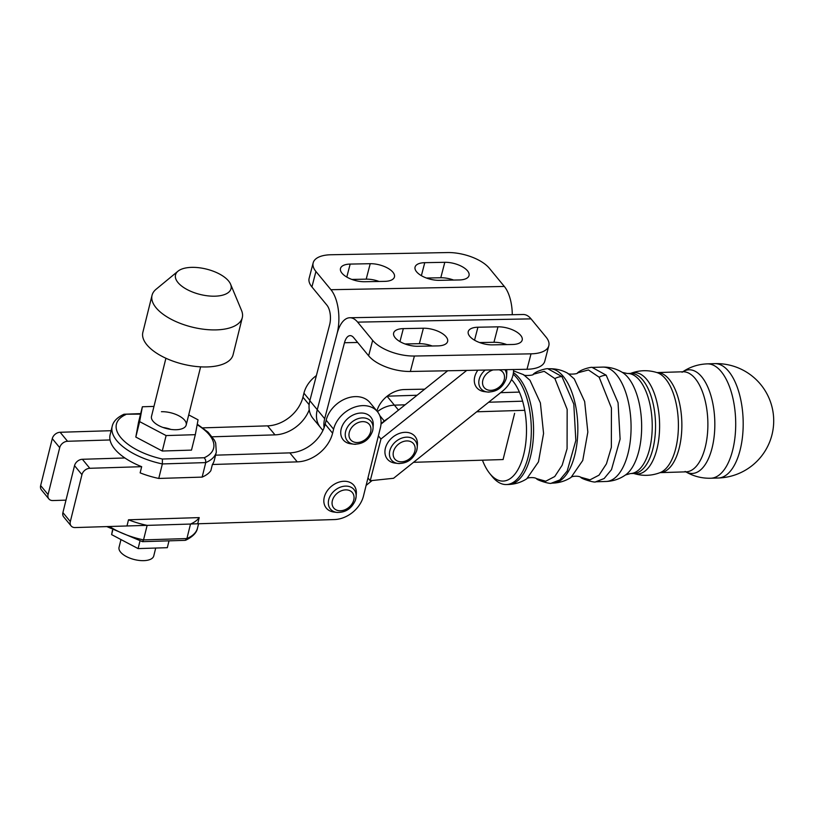 <?xml version="1.0" encoding="UTF-8"?>
<svg xmlns="http://www.w3.org/2000/svg" width="813" height="813" viewBox="0 0 813 813"><rect width="100%" height="100%" fill="white"/><g stroke="black" fill="none" stroke-linecap="round" stroke-linejoin="round"><path stroke-width="1.22" d="M155.71 548.043L153.759 555.94A17.876 8.171 -166.1 0 1 139.236 560.442A17.876 8.171 -166.1 0 1 120.588 552.129A17.876 8.171 -166.1 0 1 119.044 547.342L120.974 539.558M230.587 284.225L241.532 310.454A46.483 21.229 -166.1 0 1 242.284 317.659L233.097 354.712A46.483 21.229 -166.1 0 1 195.344 366.399A46.483 21.229 -166.1 0 1 146.868 344.793A46.483 21.229 -166.1 0 1 142.854 332.344L152.041 295.292A46.483 21.229 -166.1 0 1 156.066 289.276L177.996 271.186A28.607 13.069 -166.1 0 1 203.291 268.402A28.607 13.069 -166.1 0 1 228.585 280.993A28.607 13.069 -166.1 0 1 230.587 284.225A28.607 13.069 -166.1 0 1 212.244 296.176A28.607 13.069 -166.1 0 1 177.986 282.558A28.607 13.069 -166.1 0 1 177.996 271.186M242.284 317.659A46.483 21.229 -166.1 0 1 204.53 329.346A46.483 21.229 -166.1 0 1 156.055 307.741A46.483 21.229 -166.1 0 1 152.041 295.292M416.703 450.534A15.295 11.585 140.5 0 0 417.221 447.648L417.425 444.579A17.876 13.547 140.5 0 0 405.697 432.323A17.876 13.547 140.5 0 0 385.84 446.713A17.876 13.547 140.5 0 0 394.955 463.095L398.004 463.481A15.295 11.585 140.5 0 0 399.478 463.583M372.628 430.829A15.295 11.585 140.5 0 0 373.035 428.36L373.238 425.29A17.876 13.547 140.5 0 0 361.023 413.034A17.876 13.547 140.5 0 0 341.562 427.668A17.876 13.547 140.5 0 0 350.769 443.807L353.818 444.193A15.295 11.585 140.5 0 0 355.708 444.284M513.552 369.529A25.427 19.268 -39.5 0 1 502.302 391.317L393.573 478.278L370.23 480.737L367.954 477.973M447.689 370.769L381.002 424.101M370.23 480.737L380.962 439.01L378.38 435.88M380.962 439.01L466.733 370.413M385.372 407.079A25.427 19.268 -39.5 0 1 394.396 405.148A25.427 19.268 140.5 0 0 385.372 407.079A25.427 19.268 140.5 0 0 377.425 411.652A25.427 19.268 -39.5 0 1 385.372 407.079M522.617 401.185L488.654 402.232L522.617 401.185M398.492 410.118L394.396 405.148L405.118 404.813L394.396 405.148L387.069 396.256M519.395 392.09L500.605 392.669M417.069 395.25L387.171 396.175A25.03 18.963 140.5 0 0 376.886 411.002M379.752 415.534L384.285 421.032A25.427 19.268 -39.5 0 1 388.421 418.167M384.285 421.032L381.033 423.664M366.114 485.402L372.1 480.544M413.532 462.312L503.156 459.548M524.731 410.311L476.692 411.795M197.153 424.742A50.06 22.866 -166.1 0 1 204.236 457.739L205.618 459.894L205.74 462.597L202.142 477.109A53.638 24.502 13.9 0 0 210.852 470.676L212.386 464.497L297.253 461.875A32.185 24.39 140.5 0 0 319.397 453.115A32.185 24.39 140.5 0 0 332.598 433.207L333.594 429.193A26.463 20.051 -39.5 0 1 353.157 407.689A26.463 20.051 -39.5 0 1 377.425 411.652A26.463 20.051 -39.5 0 1 380.403 427.75L363.492 495.991A26.463 20.051 -39.5 0 1 352.629 512.363A26.463 20.051 -39.5 0 1 334.428 519.558L190.608 523.999M377.425 411.652L370.006 402.648A26.463 20.051 140.5 0 0 345.738 398.685A26.463 20.051 140.5 0 0 326.176 420.189L325.19 424.203A32.185 24.39 -39.5 0 1 311.979 444.111A32.185 24.39 -39.5 0 1 289.834 452.871L215.567 455.168M124.887 457.973L82.387 459.284A7.154 5.417 140.5 0 0 77.469 461.225A7.154 5.417 140.5 0 0 74.532 465.656L62.906 512.586A7.154 5.417 140.5 0 0 63.678 516.895A7.154 5.417 140.5 0 0 63.709 516.936A7.154 5.417 140.5 0 0 63.739 516.977M146.96 525.35L75.111 527.566A7.154 5.417 -39.5 0 1 71.127 525.94A7.154 5.417 -39.5 0 1 71.087 525.899A7.154 5.417 -39.5 0 1 70.325 521.59L81.95 474.66A7.154 5.417 -39.5 0 1 84.887 470.229A7.154 5.417 -39.5 0 1 89.806 468.288L141.665 466.682L140.141 472.861A53.638 24.502 13.9 0 0 158.759 478.451L162.356 463.938L205.74 462.597A53.638 24.502 13.9 0 0 216.319 452.15L215.689 443.055L214.368 440.118L208.128 432.221L197.254 424.173M212.234 436.805L274.997 434.864A32.185 24.39 140.5 0 0 297.141 426.103A32.185 24.39 140.5 0 0 309.245 409.732M316.389 375.586A26.463 20.051 140.5 0 0 303.93 393.177L302.934 397.191A32.185 24.39 -39.5 0 1 289.723 417.099A32.185 24.39 -39.5 0 1 267.579 425.86L202.874 427.862M111.117 430.697L60.142 432.272A7.154 5.417 140.5 0 0 55.213 434.213A7.154 5.417 140.5 0 0 52.286 438.634L40.65 485.574A7.154 5.417 140.5 0 0 41.422 489.883A7.154 5.417 140.5 0 0 41.453 489.924A7.154 5.417 140.5 0 0 41.493 489.965M65.985 500.147L52.865 500.554A7.154 5.417 -39.5 0 1 48.871 498.928A7.154 5.417 -39.5 0 1 48.841 498.887A7.154 5.417 -39.5 0 1 48.069 494.578L59.705 447.648A7.154 5.417 -39.5 0 1 62.631 443.217A7.154 5.417 -39.5 0 1 67.55 441.276L110.05 439.955M349.803 317.751L523.196 314.499A32.185 15.183 88.9 0 1 531.041 318.869L546.051 337.09A32.185 14.512 -165.4 0 1 548.816 345.738A32.185 14.512 -165.4 0 1 547.179 348.706A32.185 14.512 -165.4 0 1 531.031 353.838L414.386 356.023A32.185 14.512 -165.4 0 1 390.413 351.653A32.185 14.512 -165.4 0 1 372.659 340.352L357.649 322.131A32.185 15.183 -91.1 0 0 349.803 317.751A32.185 15.183 -91.1 0 0 339.204 327.476A32.185 15.183 -91.1 0 0 337.06 333.726L317.263 409.701A28.607 21.677 140.5 0 0 320.098 427.038A28.607 21.677 140.5 0 0 320.403 427.414A28.607 21.677 -39.5 0 1 320.098 427.038A28.607 21.677 -39.5 0 1 317.263 409.701L309.844 400.697A28.607 21.677 140.5 0 0 312.68 418.034A28.607 21.677 140.5 0 0 312.985 418.41L322.913 430.463M324.082 427.74A28.607 21.677 -39.5 0 1 324.682 418.705L317.263 409.701L337.06 333.726A32.185 15.183 88.9 0 0 338.411 326.511A32.185 15.183 88.9 0 0 330.942 289.713L315.932 271.501A32.185 14.512 -165.4 0 1 313.168 262.853A32.185 14.512 -165.4 0 1 314.804 259.875A32.185 14.512 -165.4 0 1 330.952 254.754L447.597 252.558A32.185 14.512 -165.4 0 1 471.57 256.938A32.185 14.512 -165.4 0 1 489.324 268.239L504.334 286.461L330.942 289.713M531.031 353.838L527.007 369.275A32.185 14.512 14.6 0 0 543.155 364.153A32.185 14.512 14.6 0 0 544.791 361.185L548.816 345.738M372.659 340.352L368.635 355.799A32.185 14.512 14.6 0 0 386.388 367.1A32.185 14.512 14.6 0 0 410.362 371.47L414.386 356.023M423.38 328.239A17.52 7.896 -165.4 0 1 446.093 336.775A17.52 7.896 -165.4 0 1 447.607 341.48A17.52 7.896 -165.4 0 1 437.922 345.891L417.872 346.267A17.52 7.896 -165.4 0 1 400.626 341.978A17.52 7.896 -165.4 0 1 393.644 333.025A17.52 7.896 -165.4 0 1 403.329 328.615L423.38 328.239L419.356 343.686L404.996 343.96M432.231 346.003A17.52 7.896 14.6 0 0 419.356 343.686M497.973 326.836A17.52 7.896 -165.4 0 1 520.686 335.373A17.52 7.896 -165.4 0 1 522.19 340.078A17.52 7.896 -165.4 0 1 512.505 344.488L492.454 344.864A17.52 7.896 -165.4 0 1 475.219 340.576A17.52 7.896 -165.4 0 1 468.237 331.623A17.52 7.896 -165.4 0 1 477.922 327.222L497.973 326.836L493.948 342.283L479.589 342.558M506.814 344.6A17.52 7.896 14.6 0 0 493.948 342.283M368.635 355.799L353.625 337.578A14.299 6.748 -91.1 0 0 350.139 335.627A14.299 6.748 -91.1 0 0 345.434 339.956A14.299 6.748 -91.1 0 0 344.478 342.73L324.682 418.705M424.681 389.163L404.427 389.549A25.03 18.963 140.5 0 0 387.181 396.175M527.007 369.275L410.362 371.47M392.933 272.243A17.52 7.896 -165.4 0 1 394.447 276.948A17.52 7.896 -165.4 0 1 384.762 281.359L364.712 281.735A17.52 7.896 -165.4 0 1 347.466 277.446A17.52 7.896 -165.4 0 1 340.484 268.493A17.52 7.896 -165.4 0 1 350.169 264.083L370.22 263.707A17.52 7.896 -165.4 0 1 392.933 272.243M467.526 270.841A17.52 7.896 -165.4 0 1 469.03 275.546A17.52 7.896 -165.4 0 1 459.345 279.957L439.294 280.333A17.52 7.896 -165.4 0 1 422.049 276.044A17.52 7.896 -165.4 0 1 415.067 267.091A17.52 7.896 -165.4 0 1 424.762 262.68L444.802 262.304A17.52 7.896 -165.4 0 1 467.526 270.841M313.168 262.853L309.143 278.29A32.185 14.512 14.6 0 0 311.918 286.938L326.917 305.16A14.299 6.748 88.9 0 1 330.241 321.511A14.299 6.748 88.9 0 1 329.641 324.722L309.844 400.697M512.281 314.702A32.185 15.183 -91.1 0 0 504.334 286.461M453.654 280.068A17.52 7.896 14.6 0 0 440.788 277.751L426.429 278.026M379.071 281.461A17.52 7.896 14.6 0 0 366.196 279.154L351.836 279.428M477.851 370.2A17.876 13.547 140.5 0 0 484.324 391.622L487.373 392.008A15.295 11.585 140.5 0 0 489.263 392.11M506.184 378.645A15.295 11.585 140.5 0 0 506.59 376.175L506.794 373.106A17.876 13.547 140.5 0 0 506.58 369.661M355.291 500.422A15.295 11.585 140.5 0 0 356.124 496.601L356.328 493.532A17.876 13.547 140.5 0 0 345.698 481.316A17.876 13.547 140.5 0 0 324.936 495.117A17.876 13.547 140.5 0 0 333.858 512.038L336.907 512.424A15.295 11.585 140.5 0 0 337.436 512.485M142.529 541.661L185.161 540.34L186.909 538.562L143.535 539.893L147.133 525.381A53.638 24.502 -166.1 0 1 128.505 519.792L126.98 525.97M185.71 540.218L185.71 540.218C192.772 536.753 196.705 532.718 197.498 528.104A53.638 24.502 -166.1 0 1 186.909 538.562L190.506 524.05L147.133 525.381M142.783 541.549L142.062 541.163L142.783 541.549L143.535 539.893A53.638 24.502 -166.1 0 1 109.511 526.509M197.691 523.785L199.215 517.607A53.638 24.502 -166.1 0 1 190.506 524.05M199.215 517.607L128.505 519.792M204.236 457.739L162.417 459.03L162.356 463.938A53.638 24.502 13.9 0 1 116.818 440.707A53.638 24.502 13.9 0 1 112.194 426.347C113.261 421.439 117.184 417.404 123.983 414.234L140.679 413.614M123.972 414.234L140.547 414.122M212.386 464.497A53.638 24.502 13.9 0 0 214.256 460.483L216.319 452.15M112.194 426.347L110.131 434.681A53.638 24.502 13.9 0 0 141.675 466.682M158.759 478.451L202.142 477.109M165.913 358.248L151.492 416.419A17.876 8.171 13.9 0 0 158.667 425.545A17.876 8.171 13.9 0 0 176.269 429.721A17.876 8.171 13.9 0 0 186.197 425.026A17.876 8.171 13.9 0 0 179.033 415.9A17.876 8.171 13.9 0 0 161.431 411.713M170.872 429.416A17.876 8.171 13.9 0 0 162.996 427.465M188.718 414.894L198.057 419.823L195.323 434.681L166.106 435.575L139.633 421.622L142.377 406.764L153.972 406.409M139.633 421.622L135.812 437.059L138.545 422.201L142.377 406.764M135.812 437.059L162.285 451.022L191.492 450.117L195.323 434.681M162.285 451.022L166.106 435.575M112.428 530.279L111.625 534.629L138.098 548.592L167.315 547.688L169.013 540.838M139.958 541.082L138.098 548.592M112.672 530.422L111.625 534.629M511.509 379.539A53.638 25 88.2 0 1 512.932 381.145A53.638 25 88.2 0 1 523.714 454.477A53.638 25 88.2 0 1 489.975 473.776A53.638 25 88.2 0 1 489.7 473.44L492.078 476.408A57.215 26.666 -91.8 0 0 492.373 476.764A57.215 26.666 -91.8 0 0 506.387 484.548A57.215 26.666 -91.8 0 0 530.767 441.896A57.215 26.666 -91.8 0 0 516.865 377.964A57.215 26.666 -91.8 0 0 513.186 374.214M489.7 473.44A53.638 25 88.2 0 1 482.434 460.188M514.619 413.309L503.074 459.548M407.191 437.16A15.295 11.585 140.5 0 0 389.966 450.209A15.295 11.585 140.5 0 0 398.004 463.481C406.978 463.634 413.197 459.375 416.673 450.697L417.221 447.648A15.295 11.585 140.5 0 0 407.191 437.16M414.732 451.489A12.093 9.167 -39.5 0 1 401.104 461.814A12.093 9.167 -39.5 0 1 393.583 451.245A12.093 9.167 -39.5 0 1 407.211 440.92A12.093 9.167 -39.5 0 1 414.732 451.489M362.588 417.872A15.295 11.585 140.5 0 0 345.667 431.337A15.295 11.585 140.5 0 0 353.818 444.193C363.005 444.305 369.265 439.894 372.608 430.971L373.035 428.36A15.295 11.585 140.5 0 0 362.588 417.872M370.626 431.876A12.093 9.167 -39.5 0 1 357.242 442.526A12.093 9.167 -39.5 0 1 349.305 432.272A12.093 9.167 -39.5 0 1 362.689 421.632A12.093 9.167 -39.5 0 1 370.626 431.876M332.598 433.207L325.19 424.203M89.806 468.288L82.387 459.284M70.325 521.59L62.906 512.586M74.532 465.656L81.95 474.66M289.834 452.871L297.253 461.875M333.594 429.193L326.176 420.189M309.133 404.722L302.934 397.191M67.55 441.276L60.142 432.272M48.069 494.578L40.65 485.574M52.286 438.634L59.705 447.648M267.579 425.86L274.997 434.864M309.916 400.443L303.93 393.177M357.649 322.131L531.041 318.869M357.669 342.476L344.478 342.73M477.922 327.222L474.538 340.2M403.329 328.615L399.945 341.602M440.788 277.751L444.802 262.304M421.378 275.668L424.762 262.68M346.785 277.07L350.169 264.083M366.196 279.154L370.22 263.707M311.918 286.938L315.932 271.501M485.198 370.067A15.295 11.585 140.5 0 0 479.223 379.153A15.295 11.585 140.5 0 0 487.373 392.008C496.56 392.12 502.82 387.72 506.164 378.797L506.59 376.175A15.295 11.585 140.5 0 0 504.903 369.691M499.091 369.803A12.093 9.167 -39.5 0 1 504.182 379.691A12.093 9.167 -39.5 0 1 490.798 390.342A12.093 9.167 -39.5 0 1 482.861 380.098A12.093 9.167 -39.5 0 1 493.176 369.915M347.039 486.154A15.295 11.585 140.5 0 0 329.174 498.217A15.295 11.585 140.5 0 0 336.907 512.424C345.383 512.668 351.501 508.725 355.261 500.605L356.124 496.601A15.295 11.585 140.5 0 0 347.039 486.154M353.381 501.184A12.093 9.167 -39.5 0 1 339.255 510.727A12.093 9.167 -39.5 0 1 332.73 499.446A12.093 9.167 -39.5 0 1 346.846 489.904A12.093 9.167 -39.5 0 1 353.381 501.184M162.417 459.03A50.06 22.866 -166.1 0 1 120.751 437.526A50.06 22.866 -166.1 0 1 125.802 414.579M592.189 367.425L602.606 367.1A57.215 26.666 88.2 0 1 616.62 374.884A57.215 26.666 88.2 0 1 628.114 453.095A57.215 26.666 88.2 0 1 606.142 481.469L595.716 481.794L604.13 478.542L611.488 469.64L620.106 439.122L618.063 402.709L606.193 375.2L592.189 367.425C592.23 366.765 581.305 369.031 577.494 372.893C578.592 374.061 567.433 374.722 567.84 373.319L567.84 373.319C562.139 370.118 555.98 368.594 549.364 368.746A57.215 26.666 88.2 0 1 563.379 376.521A57.215 26.666 88.2 0 1 577.281 440.453A57.215 26.666 88.2 0 1 552.901 483.115L551.448 483.156L559.862 479.904L567.21 471.001L575.828 440.483L573.795 404.081L561.925 376.571L547.911 368.787C547.962 368.137 537.037 370.393 533.226 374.265L544.182 371.317L554.903 378.604L567.159 409.366L567.078 448.725L562.169 465.209L554.73 476.54L545.757 481.205L536.448 478.603C534.588 477.068 527.291 477.404 526.783 478.776L538.47 461.855L543.572 433.451L540.391 402.923L529.974 380.271L523.572 374.681L513.562 370.88M577.494 372.893L588.449 369.956L599.161 377.212L611.427 407.994L611.356 447.353L606.437 463.847L599.008 475.168L590.025 479.833L580.716 477.231C578.866 475.696 571.559 476.042 571.051 477.404L571.051 477.414C565.553 480.95 559.507 482.851 552.901 483.115M567.84 373.319L574.252 378.899L584.659 401.551L587.84 432.079L582.748 460.483L571.051 477.404M718.255 478.003A57.215 57.215 0 0 0 772.025 434.589A57.215 57.215 0 0 0 714.729 363.635A57.215 26.666 88.2 0 1 728.733 371.419A57.215 26.666 88.2 0 1 740.226 449.64A57.215 26.666 88.2 0 1 718.255 478.003L710.775 478.237A57.215 26.666 -91.8 0 0 735.155 435.575A57.215 26.666 -91.8 0 0 721.253 371.653A57.215 26.666 -91.8 0 0 707.239 363.868C698.021 364.224 689.627 367.019 682.066 372.263M627.321 373.492L630.532 373.431C639.282 370.098 648.124 369.824 657.067 372.608A50.711 23.628 88.2 0 1 665.593 378.939A50.711 23.628 88.2 0 1 675.776 448.268A50.711 23.628 88.2 0 1 660.156 472.607C651.406 475.94 642.555 476.215 633.612 473.43L633.734 473.461A50.711 23.628 -91.8 0 0 656.985 448.847A50.711 23.628 -91.8 0 0 646.792 379.519A50.711 23.628 -91.8 0 0 630.644 373.391A50.06 23.333 88.2 0 1 642.9 380.199A50.06 23.333 88.2 0 1 652.951 448.634A50.06 23.333 88.2 0 1 633.734 473.461L630.421 473.562A50.06 23.333 -91.8 0 0 651.752 436.235A50.06 23.333 -91.8 0 0 639.587 380.301A50.06 23.333 -91.8 0 0 627.321 373.492L622.321 372.395A53.638 25 -91.8 0 1 628.103 377.588A53.638 25 -91.8 0 1 638.876 450.92A53.638 25 -91.8 0 1 625.492 474.965C619.719 478.999 613.266 481.174 606.142 481.469M679.272 447.821A50.06 23.333 -91.8 0 0 669.211 379.386A50.06 23.333 -91.8 0 0 656.955 372.578L682.971 371.775A50.06 23.333 88.2 0 1 695.227 378.584A50.06 23.333 88.2 0 1 705.288 447.018A50.06 23.333 88.2 0 1 686.06 471.845L660.044 472.648A50.06 23.333 -91.8 0 0 679.272 447.821M685.898 471.855A51.849 24.166 -91.8 0 0 712.147 447.729A51.849 24.166 -91.8 0 0 701.731 376.846A51.849 24.166 -91.8 0 0 682.808 371.775M513.43 372.659A57.215 26.666 88.2 0 1 519.101 377.893A57.215 26.666 88.2 0 1 533.013 441.825A57.215 26.666 88.2 0 1 508.623 484.487C515.229 484.223 521.285 482.312 526.783 478.776M599.161 377.212L599.181 377.232A14.299 10.843 -39.5 0 1 606.193 375.2M554.883 378.584A14.299 10.843 -39.5 0 1 561.925 376.571M547.911 368.787L549.364 368.746M186.197 425.026L200.618 366.846M63.709 516.936L71.127 525.94M41.453 489.924L48.871 498.928M142.468 541.651L106.808 526.59M198.575 523.755L197.498 528.104M508.623 484.487L506.387 484.548M595.716 481.794C595.421 483.135 581.031 478.847 580.716 477.231M551.448 483.156C551.153 484.497 536.753 480.219 536.448 478.603M533.226 374.265C534.324 375.433 523.165 376.094 523.562 374.681M602.606 367.1C609.74 366.958 616.315 368.726 622.321 372.395M685.125 471.418C693.001 476.174 701.548 478.451 710.775 478.237M630.421 473.562L625.492 474.965M714.729 363.635L707.239 363.868"/></g></svg>
